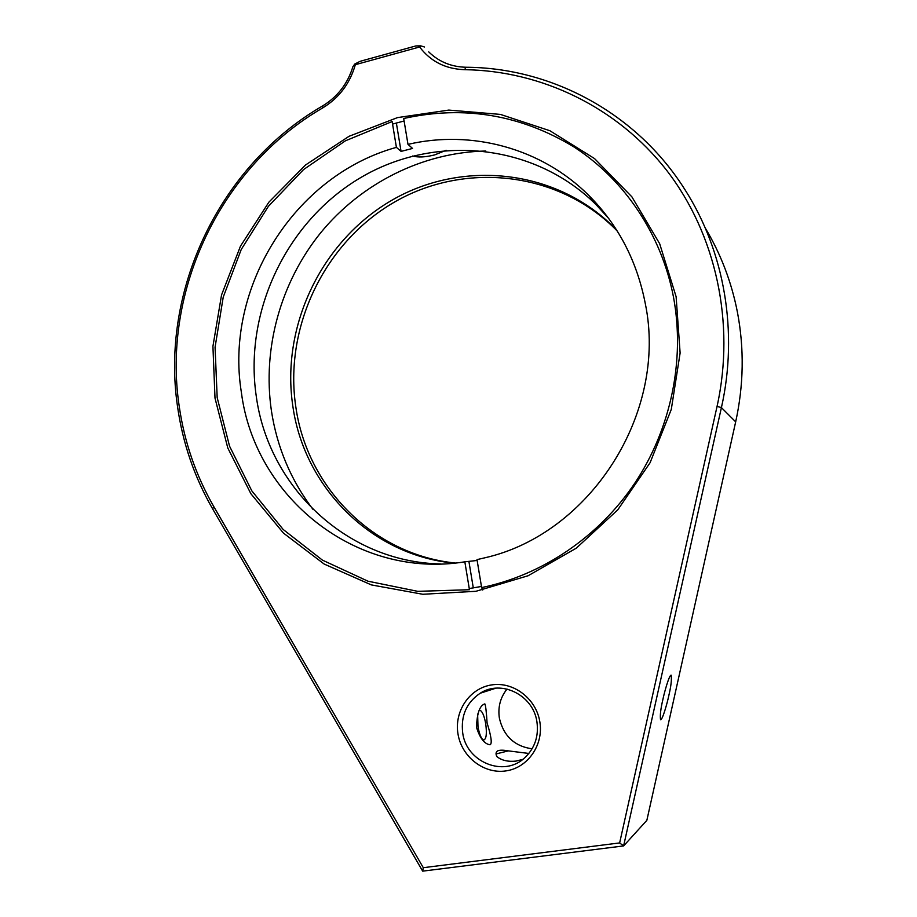 <?xml version="1.0" encoding="UTF-8"?>
<svg xmlns="http://www.w3.org/2000/svg" width="917" height="917" viewBox="0 0 917 917"><rect width="100%" height="100%" fill="white"/><g stroke="black" fill="none" stroke-linecap="round" stroke-linejoin="round"><path stroke-width="1.38" d="M487.099 723.032C491.294 736.443 492.28 743.687 490.056 744.787C484.405 744.008 479.889 738.174 476.508 727.307C477.012 713.117 479.797 705.322 484.875 703.912C485.655 705.437 486.4 711.81 487.099 723.032M668.802 695.648C667.438 702.411 662.464 720.315 660.549 719.776C659.908 715.535 660.698 708.715 662.934 699.293C664.332 692.346 669.307 674.591 671.175 675.176C671.817 679.486 671.026 686.317 668.802 695.648M539.804 721.61C543.907 744.787 527.779 768.022 505.737 770.933C483.74 774.189 461.492 756.697 457.973 733.852C454.121 711.053 469.699 688.231 491.489 684.942C513.222 681.308 536.021 698.399 539.804 721.61M462.695 732.878C466.249 762.061 503.846 777.65 524.616 757.889C534.794 748.283 538.887 736.248 536.915 721.771C533.236 695.052 501.29 679.314 480.187 693.241C466.547 702.502 460.712 715.707 462.695 732.878M532.089 748.822C514.437 746.255 503.536 736.007 499.364 718.091C497.782 707.11 500.338 697.436 507.044 689.057M528.868 753.453L508.362 750.885C503.238 749.957 499.662 749.957 497.622 750.897C495.788 752.078 495.547 753.992 496.911 756.628C501.599 760.411 507.949 761.901 515.984 761.099L522.85 759.356M455.233 563.015C373.23 554.751 307.046 487.122 295.847 407.068C283.811 327.862 323.816 243.372 393.565 202.611C463.119 161.736 556.504 170.631 615.101 228.872L617.29 231.107M676.116 296.695L680.116 353.011L671.29 409.418L650.096 462.707L617.783 509.829L576.3 548.171L528.1 575.75L475.98 591.282L422.794 594.273L371.351 584.908L324.171 564.058L283.433 533.075L250.868 493.701L227.783 447.977L215.002 398.093L212.927 346.328L221.547 294.942L240.449 246.192L268.841 202.221L305.544 164.991L349.056 136.289L397.508 117.605L448.768 110.086L500.418 114.407L549.879 130.73L594.537 158.584L631.882 196.834L659.655 243.67L676.116 296.695M469.252 588.542L481.459 586.456M179.17 405.979C184.34 441.914 195.906 475.499 213.856 506.734L423.299 867.7L619.64 842.929L717.06 406.391C735.537 322.704 715.833 233.984 666.67 170.356C617.107 106.922 541.259 70.735 464.621 69.681C445.616 69.027 430.623 61.462 419.608 46.973L355.337 64.694C349.985 83.47 339.13 97.867 322.773 107.885C220.722 166.814 161.862 290.792 179.17 405.979M428.732 51.879L429.58 52.716C439.552 62.047 451.691 66.895 466.008 67.25C551.644 67.698 636.891 113.078 685.217 190.083C724.545 251.774 738.449 332.149 721.415 407.595L623.617 845.921L422.668 871.15L212.629 508.878C194.484 477.298 182.804 443.37 177.6 407.056C160.131 290.7 219.564 165.473 322.669 105.902C337.582 96.789 347.658 83.722 352.907 66.689L354.753 64.041L355.337 64.694M619.64 842.929L623.617 845.921L646.852 820.348L735.675 421.866C743.733 385.048 744.317 348.483 737.417 312.158C731.479 281.851 720.751 253.791 705.23 227.989M446.166 150.262L434.669 154.904C425.293 157.243 417.98 157.598 412.753 155.97M496.051 753.946L508.362 750.885M485.769 151.018C422.336 152.314 361.103 183.434 320.686 232.769C280.556 282.379 262.273 348.46 271.421 410.862C277.037 447.393 290.918 480.267 313.052 509.462M616.671 230.121L613.668 227.061C554.785 168.522 460.93 159.627 391.043 200.731C320.973 241.733 280.774 326.647 292.855 406.254C304.123 487.099 371.202 555.301 454.098 563.13M354.753 64.041L360.209 61.29L415.871 45.93L420.708 45.85L419.608 46.973M404.099 120.987L392.568 124.07M422.668 871.15L423.299 867.7M424.445 46.985L420.708 45.85M396.408 147.362L392.144 121.548L345.388 140.828L303.55 169.576L268.36 206.371L241.217 249.527L223.221 297.142L215.071 347.211L217.18 397.611L229.559 446.212L251.808 490.847L283.17 529.464L322.429 560.127L367.958 581.195L417.751 591.339L469.447 589.723L464.839 561.823C356.025 579.544 254.571 497.174 241.366 392.293C224.298 288.03 294.013 175.583 396.408 147.362L401.061 151.397L412.547 148.439L407.985 144.37C471.556 129.538 541.603 148.084 589.012 195.619C618.218 225.02 636.971 260.967 645.27 303.481C668.115 413.063 589.998 534.221 484.566 557.868L477 559.622L481.643 587.579C541.901 575.188 598.56 537.167 634.908 483.007C670.969 428.652 685.148 360.106 673.525 297.257C661.547 234.477 624.511 179.663 574.099 147.052C520.718 114.682 463.91 105.168 403.686 118.499L407.985 144.37M440.469 563.944C346.786 562.041 268.429 486.916 256.279 396.339C243.739 311.86 286.264 221.673 360.358 177.806C434.245 133.836 533.66 142.708 596.188 204.755L608.854 218.67M482.697 590.009L481.643 587.579M477.138 560.459L464.839 561.823M468.977 561.857L473.298 587.923M396.362 122.981L401.061 151.397M477.631 714.034L477.986 726.711C479.476 734.7 481.391 739.136 483.729 740.019C486.354 739.079 487.007 733.6 485.689 723.605C484.21 715.65 482.296 711.214 479.958 710.32L479.006 710.664M212.629 508.878L213.856 506.734M717.06 406.391L721.415 407.595L735.675 421.866M464.621 69.681L466.008 67.25M322.669 105.902L322.773 107.885M613.668 227.061L615.101 228.872M497.622 750.897L496.624 751.768M495.902 688.186L480.187 693.241M484.21 704.015L484.875 703.912M596.188 204.755L589.012 195.619M483.729 740.019L482.697 740.179"/></g></svg>
